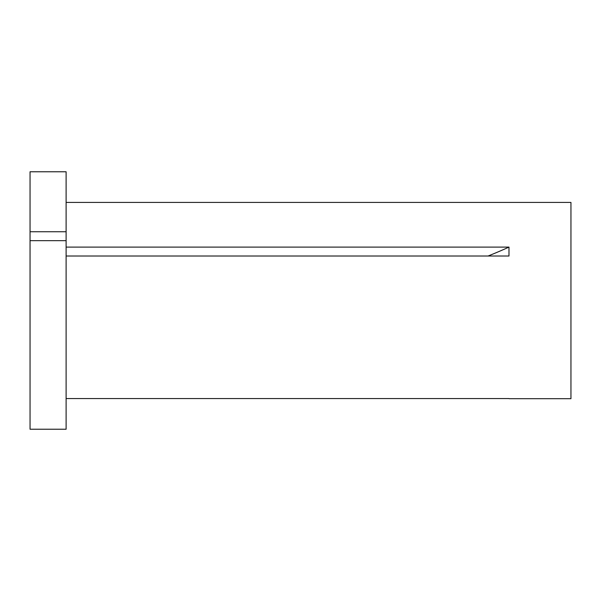 <?xml version="1.0" encoding="UTF-8"?>
<svg xmlns="http://www.w3.org/2000/svg" width="601" height="601" viewBox="0 0 601 601"><rect width="100%" height="100%" fill="white"/><g stroke="black" fill="none" stroke-linecap="round" stroke-linejoin="round"><path stroke-width="0.9" d="M30.05 240.67L30.05 429.234L66.11 429.234L66.11 240.67L30.05 240.67L30.05 231.746L66.11 231.746L66.11 240.67M66.11 202.417L570.95 202.417L570.95 398.688L509.13 398.688M66.11 398.553L508.987 398.553M66.11 247.094L508.987 247.094L508.987 256.011L66.11 256.011M30.05 231.746L30.05 171.766L66.11 171.766L66.11 231.746M508.987 247.094A401.814 200.907 0 0 1 488.072 256.011"/></g></svg>
